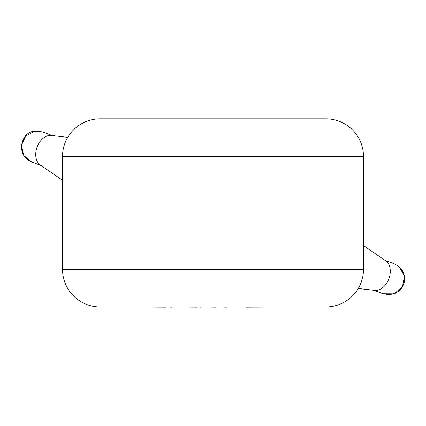 <?xml version="1.0" encoding="UTF-8"?>
<svg xmlns="http://www.w3.org/2000/svg" width="426" height="426" viewBox="0 0 426 426"><rect width="100%" height="100%" fill="white"/><g stroke="black" fill="none" stroke-linecap="round" stroke-linejoin="round"><path stroke-width="0.64" d="M383.102 293.759L393.991 293.865L402.421 286.986L404.487 276.282L399.199 266.74L394.279 263.827M35.012 131.203L25.794 135.937L21.417 145.319L23.707 155.399L31.7 161.986C15.07 155.336 20.89 131.325 35.012 131.197L42.946 132.06L37.328 131.038L35.012 131.203M363.495 245.525L385.759 260.861A15.991 11.135 110.6 0 1 387.362 262.299A15.991 11.135 110.6 0 1 387.112 282.513A15.991 11.135 110.6 0 1 374.694 290.367L358.261 288.477M67.75 137.337L51.317 135.447A15.991 11.135 110.6 0 0 49.166 135.479A15.991 11.135 110.6 0 0 36.061 150.868A15.991 11.135 110.6 0 0 40.252 164.947L62.516 180.283M62.516 156.475L62.516 269.339A37.621 37.621 0 0 0 100.137 306.96L325.869 306.96A37.621 37.621 0 0 0 363.495 269.339L363.495 156.475L62.516 156.475A37.621 37.621 0 0 1 100.137 118.849L325.869 118.849A37.621 37.621 0 0 1 363.495 156.475M245.818 307.151L301.486 306.96L226.435 306.96M226.435 307.151L215.481 306.96M215.481 307.151L200.715 306.96M200.715 307.151L197.254 306.96M197.254 307.151L171.641 306.96M171.641 307.151L166.177 306.96M166.177 307.151L124.429 306.96M398.768 266.378L402.144 270.143L404.311 275.271L404.7 279.381L404.061 283.29L402.213 287.385L399.556 290.559L395.642 293.195L389.385 294.765L386.755 294.654M62.516 269.339L363.495 269.339M373.724 290.255L383.065 293.754M42.951 132.06L52.281 135.559M31.716 161.997L41.056 165.501M384.955 260.313L394.284 263.811"/></g></svg>
